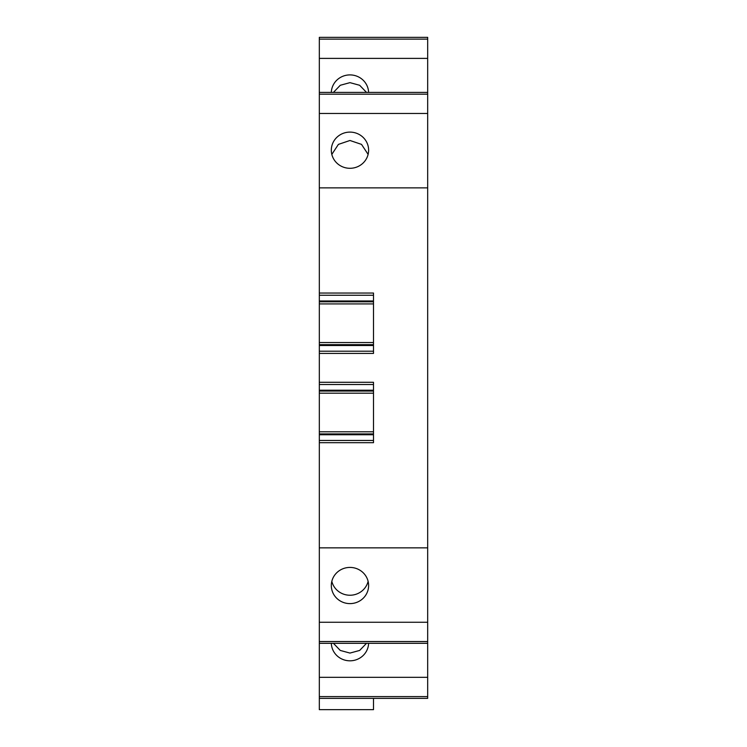 <?xml version="1.0" encoding="UTF-8"?>
<svg xmlns="http://www.w3.org/2000/svg" width="747" height="747" viewBox="0 0 747 747"><rect width="100%" height="100%" fill="white"/><g stroke="black" fill="none" stroke-linecap="round" stroke-linejoin="round"><path stroke-width="1.12" d="M319.324 677.324L319.324 709.65L373.5 709.65L373.5 698.37L319.324 698.37L427.676 698.37L427.676 643.307L319.324 643.307L319.324 677.324L427.676 677.324M373.5 431.803L319.324 431.803L319.324 643.307L373.5 643.307L319.324 643.307M319.324 431.803L319.324 391.064L373.5 391.064M373.5 342.546L319.324 342.546L319.324 351.211L373.5 351.211L319.324 351.211L319.324 391.064M319.324 342.546L319.324 301.807L373.5 301.807M319.324 37.35L427.676 37.35L319.324 37.35L319.324 301.807M373.5 698.37L319.324 698.37L373.5 698.37M331.323 643.307A18.647 18.096 180 0 0 349.969 660.815A18.647 18.096 180 0 0 368.607 643.307M319.324 641.533L427.676 641.533L427.676 643.307M427.676 641.533L427.676 37.35M319.324 622.26L427.676 622.26M319.324 547.85L427.676 547.85M368.616 585.517A18.647 18.096 180 0 0 349.969 567.421A18.647 18.096 180 0 0 331.313 585.517A18.647 18.096 180 0 0 349.969 603.613A18.647 18.096 180 0 0 368.616 585.517M319.324 187.87L427.676 187.87M319.324 353.424L373.5 353.424L373.5 293.039L319.324 293.039M319.324 442.682L373.5 442.682L373.5 382.296L319.324 382.296M319.324 440.459L373.5 440.459L319.324 440.459M373.5 393.174L319.324 393.174M373.5 384.509L319.324 384.509L373.5 384.509M373.5 303.917L319.324 303.917M319.324 295.261L373.5 295.261M319.324 113.46L427.676 113.46M331.313 150.203A18.647 18.096 180 0 1 349.969 132.107A18.647 18.096 180 0 1 368.616 150.203A18.647 18.096 180 0 1 349.969 168.299A18.647 18.096 180 0 1 331.313 150.203M319.324 92.413L427.676 92.413L319.324 92.413M331.323 92.413A18.647 18.096 180 0 1 349.969 74.905A18.647 18.096 180 0 1 368.607 92.413M319.324 58.397L427.676 58.397M333.414 643.307L340.277 650.441L349.969 653.074L359.652 650.441L366.516 643.307M331.817 581.334A18.647 18.096 180 0 0 349.969 595.238A18.647 18.096 180 0 0 368.112 581.334M331.817 154.396L338.41 144.386L349.969 140.483L361.52 144.386L368.112 154.396M333.414 92.413L340.277 85.279L349.969 82.646L359.652 85.279L366.516 92.413M319.324 696.596L427.676 696.596M319.324 434.754L373.5 434.754M319.324 433.914L373.5 433.914M319.324 390.214L373.5 390.214M319.324 345.506L373.5 345.506M319.324 344.656L373.5 344.656M319.324 300.966L373.5 300.966M319.324 94.187L427.676 94.187M319.324 39.124L427.676 39.124"/></g></svg>
